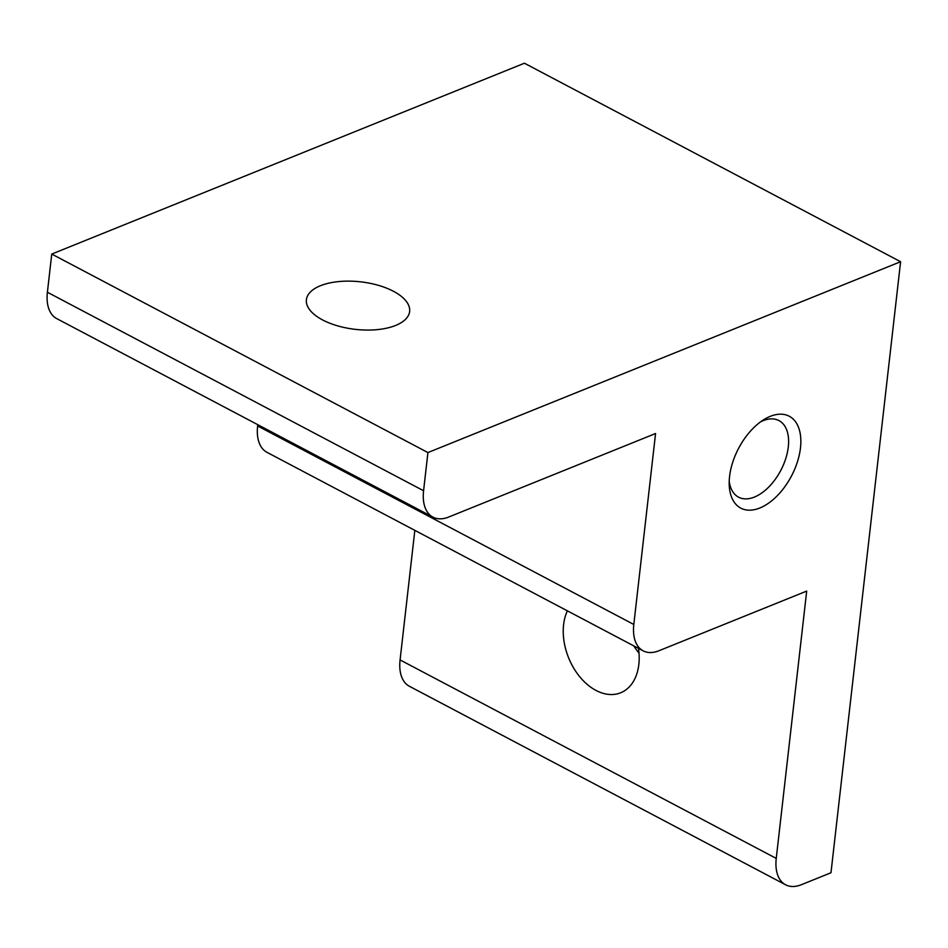 <?xml version="1.0" encoding="UTF-8"?>
<svg xmlns="http://www.w3.org/2000/svg" width="948" height="948" viewBox="0 0 948 948"><rect width="100%" height="100%" fill="white"/><g stroke="black" fill="none" stroke-linecap="round" stroke-linejoin="round"><path stroke-width="1.42" d="M770.25 416.362A51.95 29.838 -62.2 0 1 800.479 447.871A51.95 29.838 -62.2 0 1 759.81 508.01A51.95 29.838 -62.2 0 1 729.237 485.175A51.95 29.838 -62.2 0 1 763.804 419.668A51.95 29.838 -62.2 0 1 770.25 416.362M729.225 481.347A43.288 24.861 117.8 0 0 738.551 497.167A43.288 24.861 117.8 0 0 754.407 497.072A43.288 24.861 117.8 0 0 785.714 458.714A43.288 24.861 117.8 0 0 778.96 420.592A43.288 24.861 117.8 0 0 763.104 420.687A43.288 24.861 117.8 0 0 760.64 421.813M567.378 610.844A51.95 35.183 -112 0 0 595.996 690.428A51.95 35.183 -112 0 0 620.667 692.775A51.95 35.183 -112 0 0 638.466 648.361M638.999 653.101A51.95 35.183 68 0 1 633.809 645.908M395.624 325.448A51.95 23.913 6.5 0 0 409.631 311.477A51.95 23.913 6.5 0 0 378.335 285.324A51.95 23.913 6.5 0 0 320.388 285.751A51.95 23.913 6.5 0 0 306.394 299.722A51.95 23.913 6.5 0 0 337.689 325.875A51.95 23.913 6.5 0 0 395.624 325.448M655.566 433.52L633.809 624.471A43.288 24.861 117.8 0 0 643.147 650.826A43.288 24.861 117.8 0 0 658.99 650.731L806.701 591.09L776.246 858.414A43.288 24.861 117.8 0 0 785.584 884.78A43.288 24.861 117.8 0 0 801.439 884.685L830.981 872.753L900.6 261.719L427.927 452.563L423.578 490.744A43.288 24.861 117.8 0 0 432.916 517.11A43.288 24.861 117.8 0 0 448.76 517.016L655.566 433.52M643.147 650.826L266.969 452.326A43.288 24.861 -62.2 0 1 257.631 425.972L633.809 624.471M257.773 424.692L257.631 425.972M432.916 517.11L56.738 318.611A43.288 24.861 -62.2 0 1 47.4 292.245L423.578 490.744M900.6 261.719L524.422 63.22L51.749 254.064L47.4 292.245M785.584 884.78L409.406 686.281A43.288 24.861 -62.2 0 1 400.08 659.927L776.246 858.414M414.833 530.359L400.08 659.927M427.927 452.563L51.749 254.064"/></g></svg>

